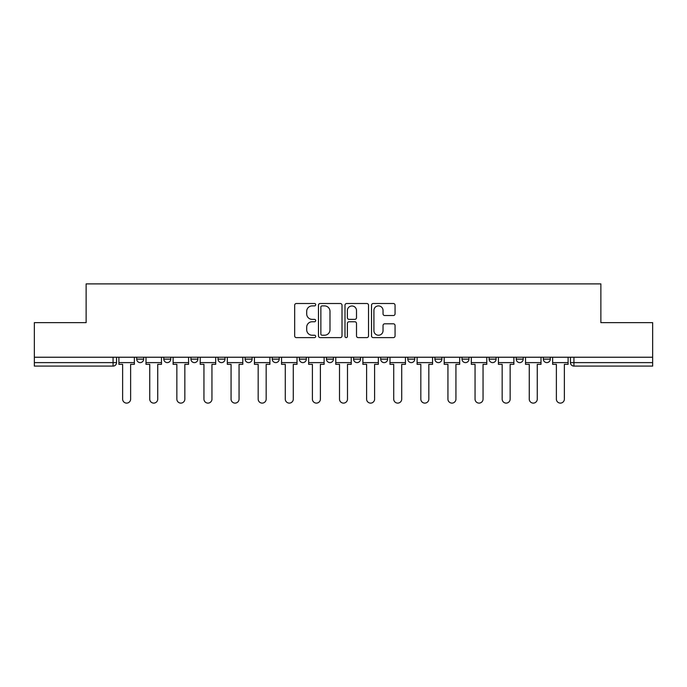 <?xml version="1.0" encoding="UTF-8"?>
<svg xmlns="http://www.w3.org/2000/svg" width="687" height="687" viewBox="0 0 687 687"><rect width="100%" height="100%" fill="white"/><g stroke="black" fill="none" stroke-linecap="round" stroke-linejoin="round"><path stroke-width="1.03" d="M315.694 304.702A1.194 1.194 0 0 0 314.5 303.508L296.38 303.508A1.709 1.709 0 0 0 294.671 305.208L294.671 335.917A1.709 1.709 0 0 0 296.38 337.618L314.5 337.618A1.194 1.194 0 0 0 315.694 336.424A1.194 1.194 0 0 0 314.5 335.23L312.156 335.23A5.462 5.462 0 0 1 306.703 329.769L306.703 327.21A5.462 5.462 0 0 1 312.156 321.756L314.5 321.756A1.194 1.194 0 0 0 315.694 320.563A1.194 1.194 0 0 0 314.5 319.369L312.156 319.369A5.462 5.462 0 0 1 306.703 313.907L306.703 311.348A5.462 5.462 0 0 1 312.156 305.895L314.5 305.895A1.194 1.194 0 0 0 315.694 304.702M434.905 357.231L434.905 359.138L441.861 359.138A3.478 3.478 0 0 1 438.383 362.616A3.478 3.478 0 0 1 434.905 359.138L434.905 357.231M353.582 357.231L353.582 359.138L360.529 359.138A3.478 3.478 0 0 1 357.051 362.616A3.478 3.478 0 0 1 353.582 359.138L353.582 357.231M299.36 357.231L299.36 359.138L306.308 359.138A3.478 3.478 0 0 1 302.838 362.616A3.478 3.478 0 0 1 299.36 359.138L299.36 357.231M272.25 357.231L272.25 359.138L279.205 359.138A3.478 3.478 0 0 1 275.727 362.616A3.478 3.478 0 0 1 272.25 359.138L272.25 357.231M218.037 357.231L218.037 359.138L224.984 359.138A3.478 3.478 0 0 1 221.506 362.616A3.478 3.478 0 0 1 218.037 359.138L218.037 357.231M393.35 315.531A1.709 1.709 0 0 0 395.059 313.822L395.059 305.208A1.709 1.709 0 0 0 393.35 303.508L373.221 303.508A1.709 1.709 0 0 0 371.521 305.208L371.521 335.917A1.709 1.709 0 0 0 373.221 337.618L393.35 337.618A1.709 1.709 0 0 0 395.059 335.917L395.059 325.509A1.709 1.709 0 0 0 393.35 323.8L384.737 323.8A1.709 1.709 0 0 0 383.028 325.509L383.028 330.67A4.56 4.56 0 0 1 378.468 335.23A4.56 4.56 0 0 1 373.908 330.67L373.908 310.455A4.56 4.56 0 0 1 378.468 305.895A4.56 4.56 0 0 1 383.028 310.455L383.028 313.822A1.709 1.709 0 0 0 384.737 315.531L393.35 315.531M34.35 357.231L34.35 322.65L86.133 322.65L86.133 283.894L600.867 283.894L600.867 322.65L652.65 322.65L652.65 357.231L34.35 357.231L34.35 362.616L116.55 362.616L116.55 357.231L116.55 362.616A3.478 3.478 0 0 1 113.072 366.094L34.35 366.094L34.35 362.616M342.006 305.208A1.709 1.709 0 0 0 340.305 303.508L320.176 303.508A1.709 1.709 0 0 0 318.467 305.208L318.467 335.917A1.709 1.709 0 0 0 320.176 337.618L340.305 337.618A1.709 1.709 0 0 0 342.006 335.917L342.006 305.208M346.695 303.508L366.824 303.508A1.709 1.709 0 0 1 368.533 305.208L368.533 335.917A1.709 1.709 0 0 1 366.824 337.618L358.21 337.618A1.709 1.709 0 0 1 356.51 335.917L356.51 323.465A1.709 1.709 0 0 0 354.801 321.756L349.09 321.756A1.709 1.709 0 0 0 347.382 323.465L347.382 336.424A1.194 1.194 0 0 1 346.188 337.618A1.194 1.194 0 0 1 344.994 336.424L344.994 305.208A1.709 1.709 0 0 1 346.695 303.508M570.45 357.231L570.45 362.616L652.65 362.616L652.65 366.094L573.928 366.094A3.478 3.478 0 0 1 570.45 362.616M652.65 357.231L652.65 362.616M550.296 357.231L550.296 359.138A3.478 3.478 0 0 1 546.818 362.616A3.478 3.478 0 0 1 543.348 359.138L550.296 359.138M543.348 357.231L543.348 359.138M523.185 357.231L523.185 359.138A3.478 3.478 0 0 1 519.707 362.616A3.478 3.478 0 0 1 516.238 359.138L523.185 359.138M516.238 357.231L516.238 359.138M496.074 357.231L496.074 359.138A3.478 3.478 0 0 1 492.605 362.616A3.478 3.478 0 0 1 489.127 359.138A3.478 3.478 0 0 0 492.605 362.616M489.127 357.231L489.127 359.138L496.074 359.138M468.963 357.231L468.963 359.138A3.478 3.478 0 0 1 465.494 362.616A3.478 3.478 0 0 1 462.016 359.138A3.478 3.478 0 0 0 465.494 362.616M462.016 357.231L462.016 359.138L468.963 359.138M441.861 357.231L441.861 359.138A3.478 3.478 0 0 1 438.383 362.616M414.75 357.231L414.75 359.138A3.478 3.478 0 0 1 411.273 362.616A3.478 3.478 0 0 1 407.795 359.138L414.75 359.138M407.795 357.231L407.795 359.138M387.64 357.231L387.64 359.138A3.478 3.478 0 0 1 384.162 362.616A3.478 3.478 0 0 1 380.692 359.138L387.64 359.138L387.64 357.231M380.692 357.231L380.692 359.138M360.529 357.231L360.529 359.138M333.418 357.231L333.418 359.138A3.478 3.478 0 0 1 329.949 362.616A3.478 3.478 0 0 1 326.471 359.138L333.418 359.138L333.418 357.231M326.471 357.231L326.471 359.138M306.308 357.231L306.308 359.138L306.308 357.231M279.205 359.138L279.205 357.231L279.205 359.138A3.478 3.478 0 0 1 275.727 362.616M252.095 357.231L252.095 359.138A3.478 3.478 0 0 1 248.617 362.616A3.478 3.478 0 0 1 245.139 359.138A3.478 3.478 0 0 0 248.617 362.616A3.478 3.478 0 0 0 252.095 359.138L252.095 357.231M245.139 357.231L245.139 359.138L252.095 359.138M224.984 357.231L224.984 359.138M197.873 357.231L197.873 359.138A3.478 3.478 0 0 1 194.395 362.616A3.478 3.478 0 0 1 190.926 359.138A3.478 3.478 0 0 0 194.395 362.616A3.478 3.478 0 0 0 197.873 359.138L190.926 359.138L190.926 357.231M163.815 357.231L163.815 359.138L170.762 359.138L170.762 357.231L170.762 359.138A3.478 3.478 0 0 1 167.293 362.616A3.478 3.478 0 0 1 163.815 359.138A3.478 3.478 0 0 0 167.293 362.616M136.704 357.231L136.704 359.138L143.652 359.138L143.652 357.231L143.652 359.138A3.478 3.478 0 0 1 140.182 362.616A3.478 3.478 0 0 1 136.704 359.138A3.478 3.478 0 0 0 140.182 362.616M113.072 357.231L113.072 366.094A3.478 3.478 0 0 0 116.55 362.616M322.048 305.895A1.194 1.194 0 0 0 320.855 307.089L320.855 334.037A1.194 1.194 0 0 0 322.048 335.23L324.522 335.23A5.462 5.462 0 0 0 329.983 329.769L329.983 311.348A5.462 5.462 0 0 0 324.522 305.895L322.048 305.895M356.51 310.541A4.56 4.56 0 0 0 351.942 305.981A4.56 4.56 0 0 0 347.382 310.541L347.382 317.66A1.709 1.709 0 0 0 349.09 319.369L354.801 319.369A1.709 1.709 0 0 0 356.51 317.66L356.51 310.541M118.894 362.616L118.894 364.35L122.63 364.35L122.63 399.113A3.993 3.993 0 0 0 126.623 403.106A3.993 3.993 0 0 0 130.624 399.113L130.624 364.35L134.36 364.35L134.36 362.616L118.894 362.616L118.894 357.231M134.36 362.616L134.36 357.231M146.005 362.616L146.005 364.35L149.74 364.35L149.74 399.113A3.993 3.993 0 0 0 153.733 403.106A3.993 3.993 0 0 0 157.735 399.113L157.735 364.35L161.471 364.35L161.471 362.616L146.005 362.616L146.005 357.231M161.471 362.616L161.471 357.231M173.115 362.616L173.115 364.35L176.851 364.35L176.851 399.113A3.993 3.993 0 0 0 180.844 403.106A3.993 3.993 0 0 0 184.837 399.113L184.837 364.35L188.582 364.35L188.582 362.616L173.115 362.616L173.115 357.231M188.582 362.616L188.582 357.231M200.218 362.616L200.218 364.35L203.953 364.35L203.953 399.113A3.993 3.993 0 0 0 207.955 403.106A3.993 3.993 0 0 0 211.948 399.113L211.948 364.35L215.684 364.35L215.684 362.616L200.218 362.616L200.218 357.231M215.684 362.616L215.684 357.231M227.328 362.616L227.328 364.35L231.064 364.35L231.064 399.113A3.993 3.993 0 0 0 235.066 403.106A3.993 3.993 0 0 0 239.059 399.113L239.059 364.35L242.794 364.35L242.794 362.616L227.328 362.616L227.328 357.231M242.794 362.616L242.794 357.231M254.439 362.616L254.439 364.35L258.175 364.35L258.175 399.113A3.993 3.993 0 0 0 262.176 403.106A3.993 3.993 0 0 0 266.17 399.113L266.17 364.35L269.905 364.35L269.905 362.616L254.439 362.616L254.439 357.231M269.905 362.616L269.905 357.231M281.55 362.616L281.55 364.35L285.285 364.35L285.285 399.113A3.993 3.993 0 0 0 289.279 403.106A3.993 3.993 0 0 0 293.28 399.113L293.28 364.35L297.016 364.35L297.016 362.616L281.55 362.616L281.55 357.231M297.016 362.616L297.016 357.231M308.661 362.616L308.661 364.35L312.396 364.35L312.396 399.113A3.993 3.993 0 0 0 316.389 403.106A3.993 3.993 0 0 0 320.391 399.113L320.391 364.35L324.127 364.35L324.127 362.616L308.661 362.616L308.661 357.231M324.127 362.616L324.127 357.231M335.763 362.616L335.763 364.35L339.507 364.35L339.507 399.113A3.993 3.993 0 0 0 343.5 403.106A3.993 3.993 0 0 0 347.493 399.113L347.493 364.35L351.237 364.35L351.237 362.616L335.763 362.616L335.763 357.231M351.237 362.616L351.237 357.231M362.873 362.616L362.873 364.35L366.609 364.35L366.609 399.113A3.993 3.993 0 0 0 370.611 403.106A3.993 3.993 0 0 0 374.604 399.113L374.604 364.35L378.339 364.35L378.339 362.616L362.873 362.616L362.873 357.231M378.339 362.616L378.339 357.231M389.984 362.616L389.984 364.35L393.72 364.35L393.72 399.113A3.993 3.993 0 0 0 397.721 403.106A3.993 3.993 0 0 0 401.715 399.113L401.715 364.35L405.45 364.35L405.45 362.616L389.984 362.616L389.984 357.231M405.45 362.616L405.45 357.231M417.095 362.616L417.095 364.35L420.83 364.35L420.83 399.113A3.993 3.993 0 0 0 424.824 403.106A3.993 3.993 0 0 0 428.825 399.113L428.825 364.35L432.561 364.35L432.561 362.616L417.095 362.616L417.095 357.231M432.561 362.616L432.561 357.231M444.206 362.616L444.206 364.35L447.941 364.35L447.941 399.113A3.993 3.993 0 0 0 451.934 403.106A3.993 3.993 0 0 0 455.936 399.113L455.936 364.35L459.672 364.35L459.672 362.616L444.206 362.616L444.206 357.231M459.672 362.616L459.672 357.231M471.316 362.616L471.316 364.35L475.052 364.35L475.052 399.113A3.993 3.993 0 0 0 479.045 403.106A3.993 3.993 0 0 0 483.047 399.113L483.047 364.35L486.782 364.35L486.782 362.616L471.316 362.616L471.316 357.231M486.782 362.616L486.782 357.231M498.418 362.616L498.418 364.35L502.163 364.35L502.163 399.113A3.993 3.993 0 0 0 506.156 403.106A3.993 3.993 0 0 0 510.149 399.113L510.149 364.35L513.885 364.35L513.885 362.616L498.418 362.616L498.418 357.231M513.885 362.616L513.885 357.231M525.529 362.616L525.529 364.35L529.265 364.35L529.265 399.113A3.993 3.993 0 0 0 533.267 403.106A3.993 3.993 0 0 0 537.26 399.113L537.26 364.35L540.995 364.35L540.995 362.616L525.529 362.616L525.529 357.231M540.995 362.616L540.995 357.231M552.64 362.616L552.64 364.35L556.376 364.35L556.376 399.113A3.993 3.993 0 0 0 560.377 403.106A3.993 3.993 0 0 0 564.37 399.113L564.37 364.35L568.106 364.35L568.106 362.616L552.64 362.616L552.64 357.231M568.106 362.616L568.106 357.231M573.928 357.231L573.928 366.094"/></g></svg>
